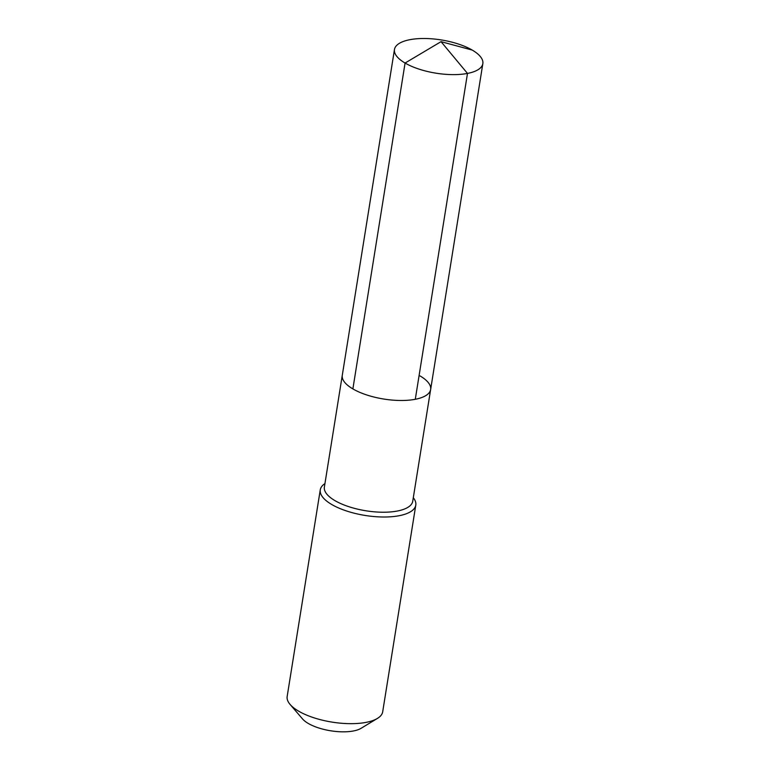 <?xml version="1.0" encoding="UTF-8"?>
<svg xmlns="http://www.w3.org/2000/svg" width="770" height="770" viewBox="0 0 770 770"><rect width="100%" height="100%" fill="white"/><g stroke="black" fill="none" stroke-linecap="round" stroke-linejoin="round"><path stroke-width="1.16" d="M420.045 375.933A44.747 16.834 9.1 0 1 430.642 389.495L412.739 501.241A44.747 16.834 9.1 0 1 382.68 512.223A44.747 16.834 9.1 0 1 334.979 500.644A44.747 16.834 -170.9 0 1 324.382 487.083L342.275 375.346A44.747 16.834 -170.9 0 0 352.881 388.908A44.747 16.834 9.1 0 0 400.583 400.487A44.747 16.834 9.1 0 0 430.642 389.495A44.747 16.834 9.1 0 1 400.583 400.487A44.747 16.834 9.1 0 1 352.881 388.908L405.078 63.044L352.881 388.908A44.747 16.834 -170.9 0 1 342.275 375.346L394.471 49.482A44.747 16.834 -170.9 0 1 424.539 38.5A44.747 16.834 -170.9 0 1 472.231 50.079A44.747 16.834 9.1 0 1 482.838 63.641A44.747 16.834 9.1 0 1 452.77 74.623A44.747 16.834 9.1 0 1 405.078 63.044A44.747 16.834 -170.9 0 1 394.471 49.482M290.107 704.454L302.562 718.959A32.407 12.195 -170.9 0 0 308.269 723.444A32.407 12.195 9.1 0 0 361.053 728.324L377.406 718.429A48.375 18.201 9.1 0 1 298.625 711.153A48.375 18.201 -170.9 0 1 290.107 704.454A48.375 18.201 -170.9 0 1 287.162 696.494L320.272 489.826A48.375 18.201 -170.9 0 0 331.726 504.494A48.375 18.201 9.1 0 0 383.296 517.007A48.375 18.201 9.1 0 0 415.79 505.13A48.375 18.201 9.1 0 0 413.307 497.728M320.272 489.826A48.375 18.201 -170.9 0 1 324.94 483.579M377.406 718.429A48.375 18.201 9.1 0 0 382.69 711.798L415.79 505.13M415.29 399.284L467.486 73.419L441.037 41.667L405.078 63.044L441.037 41.667L472.231 50.079M430.642 389.495L482.838 63.641"/></g></svg>
